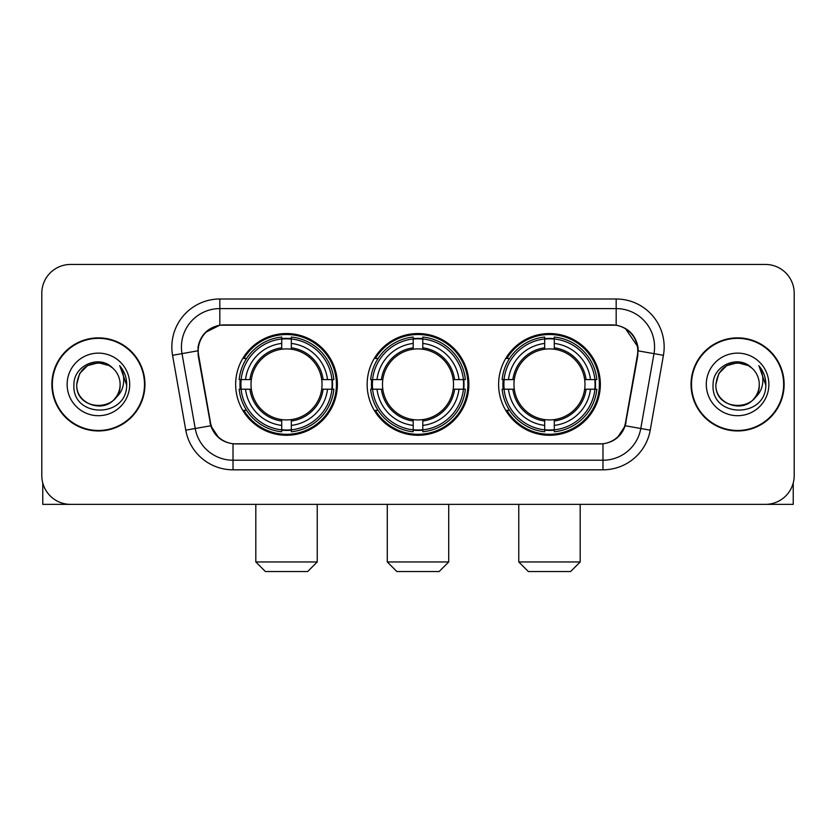 <?xml version="1.0" encoding="UTF-8"?>
<svg xmlns="http://www.w3.org/2000/svg" width="836" height="836" viewBox="0 0 836 836"><rect width="100%" height="100%" fill="white"/><g stroke="black" fill="none" stroke-linecap="round" stroke-linejoin="round"><path stroke-width="1.25" d="M367.14 384.414A50.86 50.86 0 0 0 418 435.274A50.86 50.86 0 0 0 468.86 384.414A50.86 50.86 0 0 0 418 333.543A50.86 50.86 0 0 0 367.14 384.414M498.611 384.414A50.86 50.86 0 0 0 549.482 435.274A50.86 50.86 0 0 0 600.342 384.414A50.86 50.86 0 0 0 549.482 333.543A50.86 50.86 0 0 0 498.611 384.414M235.658 384.414A50.86 50.86 0 0 0 286.518 435.274A50.86 50.86 0 0 0 337.389 384.414A50.86 50.86 0 0 0 286.518 333.543A50.86 50.86 0 0 0 235.658 384.414M198.226 350.817A25.916 25.916 0 0 0 198.623 355.321L210.473 422.504A25.916 25.916 0 0 0 235.992 443.916L600.008 443.916A25.916 25.916 0 0 0 625.527 422.504L637.377 355.321A25.916 25.916 0 0 0 611.858 324.911L224.142 324.911A25.916 25.916 0 0 0 198.226 350.817M240.225 389.21A46.544 46.544 0 0 1 240.225 379.617M503.178 389.21A46.544 46.544 0 0 1 503.178 379.617M371.706 389.21A46.544 46.544 0 0 1 371.706 379.617M51.874 384.414A46.544 46.544 0 0 0 98.418 430.958A46.544 46.544 0 0 0 144.962 384.414A46.544 46.544 0 0 0 98.418 337.869A46.544 46.544 0 0 0 51.874 384.414M691.038 384.414A46.544 46.544 0 0 0 737.582 430.958A46.544 46.544 0 0 0 784.126 384.414A46.544 46.544 0 0 0 737.582 337.869A46.544 46.544 0 0 0 691.038 384.414M198.038 346.982C200.525 334.975 207.788 327.712 219.826 325.194L616.174 325.194C628.202 327.702 635.464 334.964 637.962 346.982L637.858 355.321L625.213 425.764C621.43 436.193 614.011 442.213 602.975 443.791L233.025 443.791C222.01 442.234 214.601 436.214 210.787 425.764L198.142 355.321L198.038 346.982M205.395 332.435L219.826 325.194L219.826 308.599L616.174 308.599A38.383 38.383 0 0 1 653.982 353.649L640.784 428.502A38.383 38.383 0 0 1 602.975 460.228L233.025 460.228A38.383 38.383 0 0 1 195.216 428.502L182.018 353.649A38.383 38.383 0 0 1 219.826 308.599L219.826 298.995L616.174 298.995L616.174 325.194M625.297 328.381L637.962 346.982L638.255 350.88L663.429 355.31L650.23 430.174A47.986 47.986 0 0 1 602.975 469.822L233.025 469.822A47.986 47.986 0 0 1 185.77 430.174L172.571 355.31A47.986 47.986 0 0 1 219.826 298.995M235.512 443.916L233.025 443.791L233.025 469.822M602.975 469.822L602.975 443.791L600.488 443.916M650.23 430.174L625.213 425.764L617.47 437.573M218.698 437.719L210.787 425.764L185.77 430.174M626.007 422.504L625.85 423.319M210.149 423.319L209.993 422.504M172.571 355.31L197.745 350.817M794.2 293.237A28.79 28.79 0 0 0 765.41 264.448L70.59 264.448A28.79 28.79 0 0 0 41.8 293.237L41.8 475.579A28.79 28.79 0 0 0 70.59 504.369L765.41 504.369A28.79 28.79 0 0 0 794.2 475.579L794.2 293.237L794.2 475.579M41.8 293.237L41.8 475.579M765.41 264.448L70.59 264.448M70.59 504.369L765.41 504.369M144.492 384.414A46.064 46.064 0 0 0 98.418 338.35A46.064 46.064 0 0 0 52.354 384.414A46.064 46.064 0 0 0 98.418 430.477A46.064 46.064 0 0 0 144.492 384.414M112.63 368.028A21.694 21.694 0 0 1 120.112 384.414C121.439 412.388 75.407 412.388 76.734 384.414L79.639 373.567L87.581 365.625L98.418 362.719L109.265 365.625L112.63 368.028C99.317 354.077 73.693 365.562 73.934 384.414C71.499 417.895 125.787 418.773 126.664 386.033L126.706 384.414C126.623 377.297 124.261 371.048 119.611 365.666C123.143 371.477 124.397 377.726 123.352 384.414C122.338 390.099 119.569 394.749 115.044 398.344A21.694 21.694 0 0 0 120.112 384.414C121.439 412.388 75.407 412.388 76.734 384.414C78.845 368.822 87.78 361.8 103.549 363.336M115.044 398.344C103.528 413.904 75.606 403.955 76.734 384.414M67.131 384.414A31.287 31.287 0 0 0 98.418 415.701A31.287 31.287 0 0 0 129.705 384.414A31.287 31.287 0 0 0 98.418 353.126A31.287 31.287 0 0 0 67.131 384.414M119.82 365.907L126.696 385.229M42.761 482.957L42.761 504.369L154.085 504.369M783.645 384.414A46.064 46.064 0 0 0 737.582 338.35A46.064 46.064 0 0 0 691.508 384.414A46.064 46.064 0 0 0 737.582 430.477A46.064 46.064 0 0 0 783.645 384.414M751.783 368.028A21.694 21.694 0 0 1 759.266 384.414C760.593 412.388 714.561 412.388 715.888 384.414L718.793 373.567L726.735 365.625L737.582 362.719L748.419 365.625L751.783 368.028C738.481 354.077 712.847 365.562 713.087 384.414C710.652 417.895 764.94 418.773 765.818 386.033L765.86 384.414C765.786 377.297 763.414 371.048 758.764 365.666C762.307 371.477 763.55 377.726 762.505 384.414C761.491 390.099 758.722 394.749 754.197 398.344A21.694 21.694 0 0 0 759.266 384.414C760.593 412.388 714.561 412.388 715.888 384.414C717.999 368.822 726.933 361.8 742.702 363.336M754.197 398.344C742.682 413.904 714.759 403.955 715.888 384.414M706.295 384.414A31.287 31.287 0 0 0 737.582 415.701A31.287 31.287 0 0 0 768.869 384.414A31.287 31.287 0 0 0 737.582 353.126A31.287 31.287 0 0 0 706.295 384.414M758.973 365.907L765.849 385.229M307.638 571.552L265.409 571.552L255.816 561.959L317.231 561.959L307.638 571.552M291.325 429.84L291.325 431.773A47.6 47.6 0 0 0 333.877 389.21L331.955 389.21A45.677 45.677 0 0 1 291.325 429.84L291.325 425.399A41.267 41.267 0 0 0 327.513 389.21L321.703 389.21A35.509 35.509 0 0 0 291.325 349.229L291.325 338.977A45.677 45.677 0 0 1 331.955 379.617L333.877 379.617A47.6 47.6 0 0 0 291.325 337.054L291.325 338.977M241.092 389.21L239.159 389.21A47.6 47.6 0 0 0 281.722 431.773L281.722 429.84A45.677 45.677 0 0 1 241.092 389.21L245.533 389.21A41.267 41.267 0 0 0 281.722 425.399L281.722 419.599A35.509 35.509 0 0 0 321.703 389.21L323.124 389.21A36.909 36.909 0 0 1 291.325 421.01L291.325 425.399M281.722 338.977L281.722 337.054A47.6 47.6 0 0 0 239.159 379.617L241.092 379.617A45.677 45.677 0 0 1 281.722 338.977L281.722 343.429A41.267 41.267 0 0 0 245.533 379.617L251.343 379.617A35.509 35.509 0 0 0 281.722 419.599L281.722 421.01A36.909 36.909 0 0 1 249.922 389.21L245.533 389.21M241.186 389.21A45.583 45.583 0 0 1 241.186 379.617M291.325 339.082A45.583 45.583 0 0 0 281.722 339.082M331.85 379.617A45.583 45.583 0 0 1 331.85 389.21M331.955 379.617L327.513 379.617A41.267 41.267 0 0 0 291.325 343.429M327.513 389.21L331.955 389.21M281.722 425.399L281.722 429.84M321.703 379.617L327.513 379.617M291.325 419.651L291.325 421.01M281.722 419.599A35.509 35.509 0 0 1 251.343 389.21L249.922 389.21M291.325 429.746A45.583 45.583 0 0 1 281.722 429.746M245.533 379.617L241.092 379.617M281.722 349.166L281.722 343.429M291.325 349.229A35.509 35.509 0 0 0 251.343 379.617L249.922 379.617A36.909 36.909 0 0 1 281.722 347.807M291.325 349.166L291.325 347.807A36.909 36.909 0 0 1 323.124 379.617M246.589 358.498L243.872 358.498A49.909 49.909 0 0 1 336.427 384.414A49.909 49.909 0 0 1 243.872 410.319L246.589 410.319M439.109 571.552L396.891 571.552L387.287 561.959L448.713 561.959L439.109 571.552M422.797 429.84L422.797 431.773A47.6 47.6 0 0 0 465.359 389.21L463.426 389.21A45.677 45.677 0 0 1 422.797 429.84L422.797 425.399A41.267 41.267 0 0 0 458.985 389.21L453.185 389.21A35.509 35.509 0 0 0 422.797 349.229L422.797 338.977A45.677 45.677 0 0 1 463.426 379.617L465.359 379.617A47.6 47.6 0 0 0 422.797 337.054L422.797 338.977M372.574 389.21L370.641 389.21A47.6 47.6 0 0 0 413.203 431.773L413.203 429.84A45.677 45.677 0 0 1 372.574 389.21L377.015 389.21A41.267 41.267 0 0 0 413.203 425.399L413.203 419.599A35.509 35.509 0 0 0 453.185 389.21L454.596 389.21A36.909 36.909 0 0 1 422.797 421.01L422.797 425.399M413.203 338.977L413.203 337.054A47.6 47.6 0 0 0 370.641 379.617L372.574 379.617A45.677 45.677 0 0 1 413.203 338.977L413.203 343.429A41.267 41.267 0 0 0 377.015 379.617L382.815 379.617A35.509 35.509 0 0 0 413.203 419.599L413.203 421.01A36.909 36.909 0 0 1 381.404 389.21L377.015 389.21M372.668 389.21A45.583 45.583 0 0 1 372.668 379.617M422.797 339.082A45.583 45.583 0 0 0 413.203 339.082M463.332 379.617A45.583 45.583 0 0 1 463.332 389.21M463.426 379.617L458.985 379.617A41.267 41.267 0 0 0 422.797 343.429M458.985 389.21L463.426 389.21M413.203 425.399L413.203 429.84M453.185 379.617L458.985 379.617M422.797 419.651L422.797 421.01M413.203 419.599A35.509 35.509 0 0 1 382.815 389.21L381.404 389.21M422.797 429.746A45.583 45.583 0 0 1 413.203 429.746M377.015 379.617L372.574 379.617M413.203 349.166L413.203 343.429M422.797 349.229A35.509 35.509 0 0 0 382.815 379.617L381.404 379.617A36.909 36.909 0 0 1 413.203 347.807M422.797 349.166L422.797 347.807A36.909 36.909 0 0 1 454.596 379.617M378.071 358.498L375.354 358.498A49.909 49.909 0 0 1 467.909 384.414A49.909 49.909 0 0 1 375.354 410.319L378.071 410.319M570.591 571.552L528.362 571.552L518.769 561.959L580.184 561.959L570.591 571.552M554.278 429.84L554.278 431.773A47.6 47.6 0 0 0 596.841 389.21L594.908 389.21A45.677 45.677 0 0 1 554.278 429.84L554.278 425.399A41.267 41.267 0 0 0 590.467 389.21L584.657 389.21A35.509 35.509 0 0 0 554.278 349.229L554.278 338.977A45.677 45.677 0 0 1 594.908 379.617L596.841 379.617A47.6 47.6 0 0 0 554.278 337.054L554.278 338.977M504.045 389.21L502.122 389.21A47.6 47.6 0 0 0 544.675 431.773L544.675 429.84A45.677 45.677 0 0 1 504.045 389.21L508.487 389.21A41.267 41.267 0 0 0 544.675 425.399L544.675 419.599A35.509 35.509 0 0 0 584.657 389.21L586.078 389.21A36.909 36.909 0 0 1 554.278 421.01L554.278 425.399M544.675 338.977L544.675 337.054A47.6 47.6 0 0 0 502.122 379.617L504.045 379.617A45.677 45.677 0 0 1 544.675 338.977L544.675 343.429A41.267 41.267 0 0 0 508.487 379.617L514.297 379.617A35.509 35.509 0 0 0 544.675 419.599L544.675 421.01A36.909 36.909 0 0 1 512.876 389.21L508.487 389.21M504.15 389.21A45.583 45.583 0 0 1 504.15 379.617M554.278 339.082A45.583 45.583 0 0 0 544.675 339.082M594.814 379.617A45.583 45.583 0 0 1 594.814 389.21M594.908 379.617L590.467 379.617A41.267 41.267 0 0 0 554.278 343.429M590.467 389.21L594.908 389.21M544.675 425.399L544.675 429.84M584.657 379.617L590.467 379.617M554.278 419.651L554.278 421.01M544.675 419.599A35.509 35.509 0 0 1 514.297 389.21L512.876 389.21M554.278 429.746A45.583 45.583 0 0 1 544.675 429.746M508.487 379.617L504.045 379.617M544.675 349.166L544.675 343.429M554.278 349.229A35.509 35.509 0 0 0 514.297 379.617L512.876 379.617A36.909 36.909 0 0 1 544.675 347.807M554.278 349.166L554.278 347.807A36.909 36.909 0 0 1 586.078 379.617M509.552 358.498L506.825 358.498A49.909 49.909 0 0 1 599.381 384.414A49.909 49.909 0 0 1 506.825 410.319L509.552 410.319M793.239 482.957L793.239 504.369L681.915 504.369M616.174 298.995A47.986 47.986 0 0 1 663.429 355.31M182.018 353.649A38.383 38.383 0 0 1 181.433 346.982M291.325 419.599A35.509 35.509 0 0 0 321.703 389.21M281.722 430.174A46.011 46.011 0 0 0 291.325 430.174M332.289 389.21A46.011 46.011 0 0 0 332.289 379.617M291.325 338.643A46.011 46.011 0 0 0 281.722 338.643M422.797 419.599A35.509 35.509 0 0 0 453.185 389.21M413.203 430.174A46.011 46.011 0 0 0 422.797 430.174M463.761 389.21A46.011 46.011 0 0 0 463.761 379.617M422.797 338.643A46.011 46.011 0 0 0 413.203 338.643M554.278 419.599A35.509 35.509 0 0 0 584.657 389.21M544.675 430.174A46.011 46.011 0 0 0 554.278 430.174M595.242 389.21A46.011 46.011 0 0 0 595.242 379.617M554.278 338.643A46.011 46.011 0 0 0 544.675 338.643M317.231 504.369L317.231 561.959M255.816 504.369L255.816 561.959M448.713 504.369L448.713 561.959M387.287 504.369L387.287 561.959M580.184 504.369L580.184 561.959M518.769 504.369L518.769 561.959"/></g></svg>
